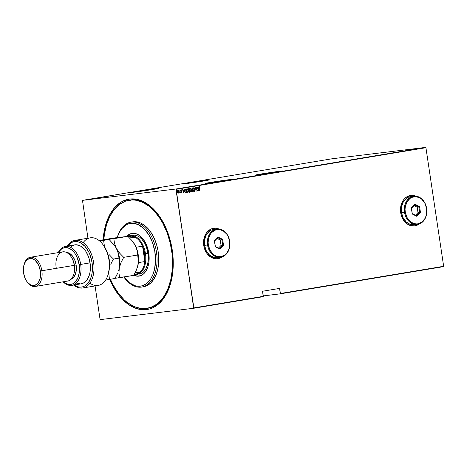 <?xml version="1.0" encoding="UTF-8"?>
<svg xmlns="http://www.w3.org/2000/svg" width="467" height="467" viewBox="0 0 467 467"><rect width="100%" height="100%" fill="white"/><g stroke="black" fill="none" stroke-linecap="round" stroke-linejoin="round"><path stroke-width="0.7" d="M129.085 200.238A54.82 33.729 80.5 0 1 172.031 253.534L170.198 242.945L167.128 232.794L162.948 223.465L160.485 219.227L154.939 211.802L148.751 206.011L142.149 202.077L135.395 200.15L132.038 199.964L125.535 201.16L119.517 204.4L114.211 209.555L109.821 216.431L106.517 224.767L104.427 234.236L103.837 239.711A54.82 33.729 80.5 0 1 129.085 200.238L129.937 200.098A54.82 33.729 80.5 0 1 159.06 215.731A54.82 33.729 -99.5 0 0 129.517 200.174M103.119 239.828A55.917 34.406 80.5 0 1 123.796 200.687A55.917 34.406 80.5 0 1 158.838 215.421A55.917 34.406 80.5 0 1 172.27 250.16L170 239.454L166.509 229.32L164.343 224.592L159.27 216.028L153.392 208.942L146.918 203.594L143.544 201.645L136.662 199.281L129.838 199.024L123.329 200.898L120.27 202.608L114.701 207.511L110.031 214.207L106.441 222.444L104.065 231.912L103.119 239.828M187.109 182.994L187.179 183.449L187.109 182.994L182.031 183.951L184.833 183.753L203.863 180.957A13.706 0.292 171.5 0 1 189.584 183.122A13.706 0.292 171.5 0 1 181.932 183.998A13.706 0.292 171.5 0 1 187.109 182.994A13.706 0.292 171.5 0 1 201.394 180.822A13.706 0.292 171.5 0 1 209.041 179.947A13.706 0.292 171.5 0 1 203.863 180.957L208.947 179.999L206.145 180.198L187.109 182.994M260.82 174.039L260.89 174.5L260.82 174.039L255.735 174.997L258.537 174.798L277.567 172.008A13.706 0.292 171.5 0 1 263.289 174.173A13.706 0.292 171.5 0 1 255.642 175.049A13.706 0.292 171.5 0 1 260.82 174.039A13.706 0.292 171.5 0 1 275.098 171.874A13.706 0.292 171.5 0 1 282.751 170.998A13.706 0.292 171.5 0 1 277.567 172.008L282.652 171.05L279.85 171.249L260.82 174.039M136.813 191.371L136.884 191.832L136.813 191.371L131.729 192.328L134.531 192.13L153.567 189.339A13.706 0.292 171.5 0 1 139.283 191.505A13.706 0.292 171.5 0 1 131.636 192.381A13.706 0.292 171.5 0 1 136.813 191.371A13.706 0.292 171.5 0 1 151.092 189.205A13.706 0.292 171.5 0 1 158.745 188.329A13.706 0.292 171.5 0 1 153.567 189.339L158.646 188.382L155.844 188.58L136.813 191.371M210.518 182.422L210.588 182.883L210.518 182.422L205.439 183.379L208.241 183.181L227.271 180.39A13.706 0.292 171.5 0 1 212.993 182.556A13.706 0.292 171.5 0 1 205.34 183.432A13.706 0.292 171.5 0 1 210.518 182.422A13.706 0.292 171.5 0 1 224.802 180.256A13.706 0.292 171.5 0 1 232.449 179.381A13.706 0.292 171.5 0 1 227.271 180.39L232.356 179.433L229.554 179.632L210.518 182.422M218.731 228.964A15.347 12.095 83.1 0 0 213.804 228.27M222.228 256.856A15.347 12.095 -96.9 0 1 217.54 258.741A15.347 12.095 -96.9 0 1 203.758 245.49A15.347 12.095 -96.9 0 1 213.845 228.264A15.347 12.095 -96.9 0 1 218.842 228.97L215.795 228.229L213.425 228.328L211.142 229.005L207.173 231.988L205.649 234.177L203.799 239.53L203.758 245.49L204.429 248.415L207.027 253.587L210.95 257.229L215.591 258.776L217.961 258.677L220.243 258L222.356 256.762M415.659 196.146A15.347 12.095 83.1 0 0 410.732 195.451M419.156 224.037A15.347 12.095 -96.9 0 1 414.474 225.923A15.347 12.095 -96.9 0 1 400.686 212.672A15.347 12.095 -96.9 0 1 410.773 195.445A15.347 12.095 -96.9 0 1 415.77 196.152L412.729 195.41L410.353 195.51L405.957 197.424L404.107 199.17L402.577 201.359L400.727 206.718L400.686 212.672L401.357 215.596L403.961 220.768L407.878 224.411L410.149 225.468L414.889 225.865L419.284 223.944M193.712 308.267L263.19 296.685L193.712 308.267L100.306 319.609L193.712 308.267L176.141 189.316L425.927 147.695L443.65 266.289L280.393 293.498L279.634 288.402L262.582 291.245L263.341 296.335L193.863 307.916L193.712 308.267M82.484 200.361L332.271 158.733L425.676 147.391L175.89 189.018L82.484 200.361L175.89 189.018L193.863 307.916L263.341 296.335L263.19 296.685L262.582 291.245L279.634 288.402L280.241 293.848L443.498 266.639L280.241 293.848L263.277 295.903L280.241 293.848L280.393 293.498L443.65 266.289L425.927 147.695L176.141 189.316L175.89 189.018L425.676 147.391L425.927 147.695L425.676 147.391L332.271 158.733L82.484 200.361L87.936 238.217L82.484 200.361M86.745 199.753L84.515 200.063L86.529 200.01M87.919 199.567L86.728 199.689L87.919 199.567M92.145 198.802L95.04 198.411L92.384 198.796M98.228 197.88L95.525 198.23L98.228 197.88M99.43 197.57L102.542 197.162L99.43 197.57M103.598 196.876L106.097 196.566L103.598 196.876M107.06 196.309L108.507 196.163L107.066 196.315M107.282 196.368L104.135 196.788L107.282 196.368M102.471 197.15L100.691 197.366L102.471 197.156M92.635 198.814L89.483 199.228L92.635 198.814M95.07 285.938L100.055 319.305L95.07 285.938M177.682 190.338L178.721 191.633L177.816 190.32L177.343 191.867L177.676 192.818L178.248 193.192L178.75 191.89L178.301 190.559L177.513 190.536L177.612 192.713L178.166 193.198L178.686 192.649L178.114 193.21M179.69 192.853L180.128 192.41L180.344 192.795L179.929 190.022L179.69 192.853L180.128 192.41L180.344 192.795L179.929 190.022L179.69 192.853M181.616 192.632L181.832 191.739L181.103 190.431L181.663 190.069L181.231 189.754L180.945 190.489L181.686 191.82L181.214 192.293L181.494 192.608L181.85 191.844L181.114 190.577L181.663 190.069L181.231 189.754L180.963 190.618L181.698 191.884L181.214 192.293L181.616 192.632M185.195 189.141L184.558 189.917L184.734 191.884L185.37 192.859L186.31 192.848L185.743 189.053L185.195 189.141L184.57 191.143L185.37 192.859L186.31 192.848L185.743 189.053L185.195 189.141M189.497 192.316L189.83 192.258L189.263 188.464L188.545 188.697L188.37 189.532L189.018 192.089L189.83 192.258L189.263 188.464L188.791 188.545L188.394 189.713L189.468 192.316M192.48 187.927L192.241 191.855L192.567 188.662L193.811 191.598L192.48 187.927L192.241 191.855L192.567 188.662L193.811 191.598L192.48 187.927M196.648 187.232L197.092 190.221L195.463 187.43L196.029 191.225L195.731 188.213L197.366 191.003L196.648 187.232L197.092 190.221L195.463 187.43L196.029 191.225L195.731 188.213L197.366 191.003L196.648 187.232M199.952 187.033L199.456 186.666L199.158 187.273L199.625 190.629L199.356 187.244L199.952 187.033L199.456 186.666L199.24 188.067L199.777 190.6L199.263 188.096L199.777 190.6L199.263 188.096L199.502 187.057L199.899 187.343L199.952 187.033M198.551 190.805L198.749 186.882L198.522 188.166L197.775 188.294L197.185 187.144L198.551 190.805L198.749 186.882L198.522 188.166L197.775 188.294L197.185 187.144L198.551 190.805M194.103 190.746L194.505 191.575L194.856 190.758L193.782 188.767L193.933 188.003L194.616 188.324L193.957 187.582L193.642 188.861L194.698 190.74L194.541 191.172L193.998 191.009L194.546 191.575L194.838 190.618L193.764 188.674L194.015 187.973L194.616 188.324L193.957 187.582L193.612 188.691L194.686 190.659L194.511 191.178L194.103 190.746M191.727 189.981L190.991 188.318L190.448 188.172L190.022 188.627L189.952 190.624L190.869 192.124L191.593 191.686L191.762 190.303L190.985 192.159L191.511 191.563L191.727 189.981L190.507 188.16L189.894 190.308L191.12 192.141L191.727 189.981M188.207 190.571L187.471 188.907L186.87 188.779L186.502 189.211L186.397 191.05L187.226 192.655L188.008 192.404L188.242 190.886L187.465 192.748L187.991 192.147L188.207 190.571L186.987 188.744L186.374 190.892L187.6 192.731L188.207 190.571M183.905 193.245L184.097 189.328L183.87 190.612L183.122 190.734L182.533 189.584L183.905 193.245L184.097 189.328L183.87 190.612L183.122 190.734L182.533 189.584L183.905 193.245M180.209 189.917L180.303 190.548M178.797 190.151L178.89 190.787M176.497 190.536L176.596 191.166M100.306 319.609L100.055 319.305L100.306 319.609M109.687 279.307L114.275 288.478L119.774 296.341L122.803 299.686L129.277 305.027L136.084 308.424L142.972 309.744L149.668 308.926L152.867 307.73L155.925 306.013L161.494 301.116L166.164 294.42L169.755 286.178L172.13 276.715L173.199 266.388L172.918 255.601L172.27 250.16A55.917 34.406 80.5 0 1 170.332 284.38A55.917 34.406 80.5 0 1 141.962 309.679A55.917 34.406 80.5 0 1 109.71 279.359M170.443 284.006A54.82 33.729 80.5 0 1 147.963 308.243L147.123 308.383M419.22 223.956L417.107 225.193L414.433 225.929A15.347 12.095 83.1 0 0 419.051 224.078M416.179 196.373L413.85 195.591L410.289 195.515M222.286 256.774L220.179 258.006L217.499 258.747A15.347 12.095 83.1 0 0 222.123 256.897M219.251 229.186L215.731 228.235L213.355 228.334M199.321 186.683L199.788 187.226L199.397 186.683M199.368 187.074L199.263 188.096L199.368 187.074M197.22 187.139L197.775 188.294L197.22 187.139M198.615 186.905L198.428 190.583L198.615 186.905M197.78 188.686L198.364 188.586L197.78 188.686L198.288 190.092L197.78 188.686M198.422 190.075L197.915 188.668L198.498 188.569L198.422 190.075L197.915 188.668L198.498 188.569L198.422 190.075M196.665 187.232L197.197 190.764L196.665 187.232M195.603 188.224L196.181 191.201L195.603 188.224M195.498 187.681L197.092 190.221L195.498 187.681M193.823 187.6L194.435 188.417L193.881 187.594M194.47 191.569L194.686 190.536L193.677 188.878L193.84 188.003L193.747 189.053L194.838 190.618L194.418 191.587M193.968 190.764L194.511 191.178L194.552 190.676M194.377 191.196L194.038 190.892M192.427 188.178L193.811 191.598L192.427 188.178M192.433 188.68L192.241 191.849L192.433 188.68M190.373 188.172L191.593 189.999L191.213 188.802L190.437 188.166M190.869 191.779L189.894 190.168L190.437 188.563L189.911 190.297L191.015 191.762L190.495 191.458L189.911 190.297L190.437 188.563L191.575 190.011L190.968 191.762M191.056 191.756L190.046 190.279L190.087 189.129L190.571 188.545L191.575 190.011L191.528 191.178L191.003 191.762M189.129 188.487L189.83 192.258L189.409 192.322L189.129 188.487M189.147 190.326L188.399 189.567L189.036 188.896L188.411 189.707L188.814 190.332M189.234 191.949L188.82 191.155L189.304 190.694L188.831 191.447L189.368 191.937L188.831 191.447L189.439 190.682L189.62 191.896L188.954 191.137L189.439 190.682L189.368 191.937M189.38 190.291L188.411 189.707L188.808 188.931L189.17 188.878L189.38 190.291L188.592 189.894L188.65 189.053L189.17 188.878L189.38 190.291M186.858 188.761L188.073 190.583L187.693 189.392L186.917 188.756M187.349 192.363L186.707 191.855L186.362 190.624L186.923 189.147L186.391 190.886L187.5 192.346L186.391 190.886L187.057 189.129L188.055 190.594L187.512 192.346M187.536 192.34L186.526 190.869L186.567 189.713L187.057 189.129L187.74 189.631L188.073 190.723L187.962 191.902L187.43 192.346M185.673 192.941L186.175 192.859L185.609 189.071L186.31 192.848L185.236 192.877M185.37 192.859L185.954 192.906M185.773 192.532L185.055 192.346L184.623 191.336L184.605 190.081L185.183 189.544M185.311 189.514L185.65 189.468L186.1 192.48L185.276 192.503L185.843 192.521L185.411 192.486L184.588 191.131L185.276 192.503L185.977 192.503L184.932 191.914L184.95 189.684L184.588 191.131L184.844 189.812L185.446 189.503L184.815 189.695L185.65 189.468L185.311 189.514L185.65 189.468L185.977 192.503M182.568 189.579L183.122 190.734L182.568 189.579M183.963 189.345L183.782 193.023L183.963 189.345M183.128 191.126L183.718 191.026L183.128 191.126L183.642 192.532L183.128 191.126M183.776 192.521L183.262 191.108L183.852 191.015L183.776 192.521L183.262 191.108L183.852 191.015L183.776 192.521M181.097 189.771L181.5 190.209L181.161 189.765M181.529 192.632L181.716 191.861L181.009 190.729L181.12 190.116L181.062 190.851L181.85 191.844L181.482 192.649M180.344 190.536L180.25 189.923M179.795 190.04L180.344 192.795L179.795 190.04M179.783 192.918L179.999 192.427L179.719 192.941M178.925 190.769L178.838 190.157M178.686 192.649L178.721 191.633L178.686 192.649M178.155 193.198L178.587 191.651L177.729 190.332M177.361 191.855L177.734 190.676L177.361 191.855L178.061 192.865L177.361 191.855M178.196 192.853L177.495 191.838L177.734 190.676L178.569 191.657L177.921 192.766L177.635 190.828L178.143 190.74L178.534 191.482L178.196 192.853M176.631 191.155L176.538 190.542M189.275 190.308L188.948 190.314M106.365 196.414L106.774 196.385M106.949 196.356L106.593 196.385M106.815 196.426L105.618 196.589L106.815 196.426M97.416 197.903L97.737 197.909M96.774 198.066L97.118 198.031M98.169 197.88L97.253 198.02L98.169 197.88M92.162 198.872L90.966 199.035L92.162 198.872M92.542 198.773L92.127 198.802M147.531 308.308A54.82 33.729 -99.5 0 0 170.437 284.006M117.235 237.575A31.797 19.561 80.5 0 1 137.899 224.446A31.797 19.561 80.5 0 1 155.219 254.287L156.754 254.13A32.888 20.239 -99.5 0 0 138.81 223.249A32.888 20.239 -99.5 0 0 117.433 236.909L117.211 237.645M132.599 235.222L134.992 235.17L137.426 235.864L139.802 237.277L142.032 239.367L144.91 243.564L146.416 246.92L148.179 254.387A19.737 12.142 80.5 0 1 139.213 274.135L139.213 274.135M139.662 276.003L137.035 276.061L133.848 275.057A21.651 13.321 -99.5 0 0 139.312 276.061M148.944 254.433A21.651 13.321 80.5 0 1 139.102 276.096A21.651 13.321 80.5 0 1 133.72 275.273L136.609 276.137L140.503 275.734L143.97 273.528L145.891 271.14L148.016 266.412L148.839 262.67L149.154 258.625L148.646 252.326L147.671 248.21L145.354 242.554L142.196 237.948L139.75 235.66L135.809 233.623L133.148 233.272L129.359 234.282L126.656 236.419A21.651 13.321 80.5 0 1 131.98 233.383A21.651 13.321 80.5 0 1 148.944 254.433M172.031 253.534L172.697 253.423L172.031 253.534A54.82 33.729 80.5 0 1 147.111 308.383A54.82 33.729 80.5 0 1 110.422 279.237L113.248 285.156L118.39 293.294L124.28 299.937L127.444 302.616L134.047 306.55L140.8 308.477L144.157 308.664L150.66 307.467L156.678 304.227L161.985 299.073L164.308 295.833L168.173 288.192L170.881 279.243L172.329 269.342L172.562 264.153L172.031 253.534M141.799 287.042L143.503 286.756A32.888 20.239 -99.5 0 0 158.459 253.844A32.888 20.239 -99.5 0 0 132.692 221.872L130.988 222.152A32.888 20.239 80.5 0 1 156.754 254.13L158.459 253.844L156.754 254.13A32.888 20.239 80.5 0 1 141.799 287.042A32.888 20.239 80.5 0 1 123.965 277.159M117.322 237.283A32.888 20.239 80.5 0 1 130.988 222.152M123.743 276.855L124.193 277.474A32.888 20.239 -99.5 0 0 147.344 284.689A32.888 20.239 -99.5 0 0 156.754 254.13L155.219 254.287A31.797 19.561 80.5 0 1 146.183 283.784A31.797 19.561 80.5 0 1 123.854 277.001L129.359 282.751L135.144 285.746L137.105 286.154L140.964 286.067L142.826 285.57L146.317 283.691L150.742 278.822L152.983 274.386L154.554 269.202L155.529 260.446L154.781 251.199L152.376 242.256L148.524 234.393L143.55 228.275L137.888 224.44L132.027 223.214L128.256 223.909L126.464 224.703L121.683 228.777L119.138 232.77L117.223 237.604M143.713 286.72L147.484 285.384L150.899 282.85L153.824 279.225L156.141 274.637L157.764 269.272L158.634 263.33L158.716 257.043L158.004 250.651L156.527 244.399L154.338 238.526L151.53 233.261L148.202 228.807L144.49 225.333L140.526 222.969L136.475 221.813L132.482 221.907M132.196 233.348A21.651 13.321 -99.5 0 0 127.047 236.39L129.785 234.212L132.272 233.331M132.721 235.205A19.737 12.142 80.5 0 1 148.179 254.387L148.086 261.894L146.148 268.303L143.649 271.794L141.6 273.312L139.335 274.111M128.227 236.699A19.188 11.803 80.5 0 1 135.138 237.242A19.188 11.803 80.5 0 1 142.558 246.179A19.188 11.803 80.5 0 1 144.706 253.739L145.47 253.628A19.737 12.142 -99.5 0 0 127.894 236.39A19.737 12.142 80.5 0 1 130.165 235.631A19.737 12.142 80.5 0 1 145.47 253.628L148.027 253.202L145.47 253.628A19.737 12.142 80.5 0 1 136.65 274.561A19.737 12.142 80.5 0 1 134.14 274.555A19.737 12.142 -99.5 0 0 145.47 253.628L144.706 253.739L142.558 246.179L144.852 261.549L144.706 253.739A19.188 11.803 80.5 0 1 144.852 261.549A19.188 11.803 80.5 0 1 140.322 271.934A19.188 11.803 80.5 0 1 134.356 274.17L137.024 273.884L140.322 271.934A19.188 11.803 -99.5 0 0 144.852 261.549L138.401 262.623L144.852 261.549L142.558 246.179A19.188 11.803 -99.5 0 0 135.138 237.242L131.385 236.15L127.783 236.897M129.499 237.931L135.138 237.242L129.499 237.931M136.095 247.253L142.558 246.179L136.095 247.253M135.091 272.804L140.322 271.934L135.091 272.804M108.099 274.596L108.321 273.866A23.023 14.168 -99.5 0 0 109.115 259.78L108.934 259.839A24.121 14.839 80.5 0 1 108.099 274.596A24.121 14.839 80.5 0 1 89.897 283.171M58.457 252.577A18.639 11.471 80.5 0 1 70.184 248.806A18.639 11.471 80.5 0 1 79.156 264.649L80.68 264.427A19.737 12.142 -99.5 0 0 70.756 247.417A19.737 12.142 -99.5 0 0 58.264 252.612A19.737 12.142 80.5 0 1 65.374 246.424A19.737 12.142 80.5 0 1 80.68 264.427L90.055 262.863A19.737 12.142 -99.5 0 0 74.749 244.86L65.374 246.424M35.247 286.458L67.639 281.058A14.798 9.107 -99.5 0 0 74.253 265.361L74.434 265.303A13.706 8.429 -99.5 0 0 71.142 256.786L70.698 256.167A14.798 9.107 80.5 0 1 74.253 265.361A14.798 9.107 -99.5 0 0 62.776 251.859L30.378 257.259A14.798 9.107 80.5 0 1 41.861 270.761A14.798 9.107 -99.5 0 0 33.618 257.632A14.798 9.107 -99.5 0 0 24.278 263.902L24.062 264.631A13.706 8.429 80.5 0 1 32.708 258.829A13.706 8.429 80.5 0 1 40.337 270.983L74.253 265.361L41.861 270.761A14.798 9.107 80.5 0 1 35.247 286.458A14.798 9.107 80.5 0 1 27.098 281.834M56.163 267.556A14.798 9.107 80.5 0 1 60.039 253.096A14.798 9.107 80.5 0 1 70.698 256.167M26.876 281.531L27.319 282.156A14.798 9.107 -99.5 0 0 37.979 285.22A14.798 9.107 -99.5 0 0 41.861 270.761L40.337 270.983A13.706 8.429 80.5 0 1 36.741 284.374A13.706 8.429 80.5 0 1 26.876 281.531A13.706 8.429 80.5 0 1 23.583 273.02L24.996 278.128L26.123 280.375L27.471 282.302L30.624 284.911L33.986 285.553L37.039 284.129L38.3 282.704L40.051 278.682L40.571 273.644L40.337 270.983L38.924 265.875L37.798 263.627L34.932 260.166L33.297 259.092L29.935 258.449L26.882 259.868L25.621 261.298L23.87 265.32L23.35 270.352L23.583 273.02A13.706 8.429 80.5 0 1 24.062 264.631M24.173 264.275A14.798 9.107 80.5 0 1 30.378 257.259M76.139 265.017A13.706 8.429 -99.5 0 0 66.501 252.449L69.098 253.126L72.257 255.735L74.726 259.909L76.139 265.017L76.279 270.282L75.123 274.894L72.84 278.163L70.972 279.295A13.706 8.429 -99.5 0 0 76.139 265.017L74.434 265.303L76.139 265.017M70.926 256.488A13.706 8.429 80.5 0 1 74.434 265.303A13.706 8.429 80.5 0 1 73.85 274.041M82.811 287.976L98.158 285.419A24.121 14.839 -99.5 0 0 108.934 259.839A24.121 14.839 -99.5 0 0 90.23 237.837L74.883 240.394A24.121 14.839 80.5 0 1 93.488 261.748A24.121 14.839 80.5 0 1 82.811 287.976A24.121 14.839 80.5 0 1 73.675 285.057A24.121 14.839 -99.5 0 0 92.413 278.192A24.121 14.839 -99.5 0 0 87.142 246.541A24.121 14.839 -99.5 0 0 67.19 246.121A24.121 14.839 80.5 0 1 74.883 240.394M67.552 246.062A23.023 14.168 80.5 0 1 86.197 247.854A23.023 14.168 80.5 0 1 91.094 277.252A23.023 14.168 80.5 0 1 74.043 284.993L77.575 286.744L79.985 287.152L82.344 286.925L84.58 286.073L88.438 282.588L91.153 277.089L91.97 273.767L92.437 266.429L92.069 262.617L90.172 255.251L88.701 251.894L84.918 246.307L80.365 242.706L77.96 241.789L75.555 241.497L73.214 241.842L71.007 242.817L67.236 246.512M70.931 246.652L74.539 244.901L76.5 244.778L80.487 246.045L84.223 249.209L85.87 251.404L88.508 256.745L89.43 259.745L90.37 266.021L90.026 272.127L89.378 274.911L87.224 279.593L85.765 281.362L84.113 282.693L81.2 283.802M80.365 283.889L76.372 283.06M108.28 273.989L109.465 267.188L109.115 259.78L107.276 252.554L103.551 245.426M71.86 285.355L81.24 283.796A19.737 12.142 -99.5 0 0 90.055 262.863L80.68 264.427A19.737 12.142 80.5 0 1 71.86 285.355A19.737 12.142 80.5 0 1 63.127 281.811A19.737 12.142 -99.5 0 0 76.372 282.944A19.737 12.142 -99.5 0 0 80.68 264.427L79.156 264.649L77.236 257.702L74.825 253.272L72.864 250.907L69.577 248.479L66.139 247.557L62.841 248.228L60.862 249.536L58.41 252.665M63.325 281.776L65.952 283.592L69.39 284.508L72.689 283.837L75.566 281.636L77.767 278.087L79.11 273.499L79.478 268.274L79.156 264.649A18.639 11.471 80.5 0 1 75.403 281.817A18.639 11.471 80.5 0 1 63.325 281.776M74.253 265.361A14.798 9.107 80.5 0 1 73.739 274.415L73.961 273.685A13.706 8.429 -99.5 0 0 74.434 265.303L74.253 265.361M83.144 242.647A24.121 14.839 80.5 0 1 103.143 244.854A24.121 14.839 80.5 0 1 108.934 259.839L109.115 259.78A23.023 14.168 -99.5 0 0 103.586 245.473L103.143 244.854M114.73 245.7L109.08 239.466L103.598 240.377L104.287 245.204L105.18 247.983L104.287 245.204L103.598 240.377L109.08 239.466L99.173 240.604L109.08 239.466L114.923 245.981L116.394 248.403L118.274 253.307L119.692 262.793L119.313 267.918A19.737 12.142 -99.5 0 0 116.394 248.403A19.737 12.142 80.5 0 1 119.313 267.918L118.933 273.037L119.663 277.702L133.667 275.367L114.561 278.396L119.663 277.702L118.933 273.037L119.313 267.918L121.017 262.565L123.708 257.34L119.616 253.114L116.394 248.403A19.737 12.142 -99.5 0 0 114.73 245.7A19.737 12.142 -99.5 0 0 114.666 245.613A19.737 12.142 80.5 0 1 116.394 248.403L114.52 243.5L113.825 238.672L99.903 240.365L113.907 238.03L127.835 236.337L113.825 238.672L99.903 240.365L113.907 238.03L127.835 236.337L131.928 240.563L135.15 245.274L137.024 250.178L137.718 255.005L123.708 257.34L119.616 253.114L116.394 248.403L114.52 243.5L113.825 238.672L127.835 236.337L131.928 240.563L135.15 245.274A19.737 12.142 -99.5 0 0 133.48 242.577A19.737 12.142 -99.5 0 0 133.422 242.49M137.52 266.966A19.737 12.142 -99.5 0 0 137.537 266.914A19.737 12.142 -99.5 0 0 138.069 264.789L136.358 270.142L133.667 275.367L136.358 270.142L138.069 264.789A19.737 12.142 -99.5 0 0 135.15 245.274L137.024 250.178L138.191 257.27L138.419 262.168L138.069 264.789L138.501 257.399L137.742 252.303L136.189 247.481L133.463 242.548M114.923 245.981L116.394 248.403L118.274 253.307L119.692 262.793L119.313 267.918A19.737 12.142 80.5 0 1 118.77 270.089A19.737 12.142 -99.5 0 0 118.781 270.037A19.737 12.142 -99.5 0 0 119.313 267.918L121.017 262.565L123.708 257.34L137.718 255.005L138.419 262.168L137.362 267.48M124.847 236.763L121.694 237.148M116.353 275.909L114.911 278.49L109.43 279.406L108.723 272.243L109.43 279.406L114.911 278.49L117.602 273.271L116.353 275.909M118.606 270.603L118.781 270.037M109.494 266.645L109.237 259.67L107.036 251.923A19.737 12.142 80.5 0 1 109.494 266.645M106.809 279.768L109.43 279.406L106.809 279.768M106.861 251.334L107.638 252.53L106.861 251.334M109.383 254.819L111.344 256.978L109.383 254.819M113.475 259.045L111.344 256.978L113.475 259.045L118.962 258.134L113.475 259.045L112.039 261.631L113.475 259.045M110.784 264.269L112.039 261.631L110.784 264.269M109.389 268.274L109.786 266.931L109.389 268.274M100.983 240.738L103.598 240.377L100.983 240.738M216.922 228.993L213.909 229.361A14.255 11.231 83.1 0 0 204.54 245.356L207.558 244.994A14.255 11.231 -96.9 0 1 216.922 228.993A14.255 11.231 -96.9 0 1 229.723 241.299L229.63 241.328A13.706 10.799 -96.9 0 1 221.002 256.657A13.706 10.799 -96.9 0 1 208.317 244.877L207.558 244.994A14.255 11.231 83.1 0 0 220.745 257.235A14.255 11.231 83.1 0 0 229.723 241.299A14.255 11.231 -96.9 0 1 220.36 257.294A14.255 11.231 -96.9 0 1 207.558 244.994L204.54 245.356A14.255 11.231 83.1 0 0 217.342 257.661L220.36 257.294M229.63 241.328L228.048 236.279L226.711 234.101L223.214 230.85L219.07 229.466L214.913 230.161L211.37 232.823L210.01 234.778L208.988 237.049L208.13 242.204L208.317 244.877L209.905 249.933L212.87 253.943L214.738 255.356L216.77 256.301L221.002 256.657L224.925 254.941L226.583 253.383L228.964 249.156L229.595 246.646L229.723 241.299A14.255 11.231 83.1 0 0 216.536 229.052A14.255 11.231 83.1 0 0 207.558 244.994L208.317 244.877A13.706 10.799 -96.9 0 1 216.951 229.554A13.706 10.799 -96.9 0 1 229.63 241.328M222.642 239.39L223.547 245.444L219.881 249.156L215.31 246.815L214.406 240.768L218.071 237.055L222.642 239.39L218.071 237.055L214.54 241.048L217.832 237.721L221.93 239.816L220.255 240.02L217.132 238.427L220.255 240.02L221.93 239.816L222.741 245.239L221.066 245.444L220.255 240.02L221.066 245.444L222.741 245.239L219.449 248.567L215.351 246.471L214.54 241.048L218.071 237.055L217.832 237.721L221.93 239.816L222.642 239.39L221.93 239.816L222.741 245.239L223.547 245.444L222.642 239.39M213.939 229.355L211.399 230.05L209.438 231.2L206.297 234.854L204.581 239.822L204.54 245.356L206.192 250.61L209.28 254.784L213.331 257.235L217.733 257.603M218.474 248.07L221.066 245.444L218.474 248.07M214.54 241.048L215.31 246.815L214.54 241.048M215.351 246.471L215.31 246.815L219.881 249.156L215.351 246.471M219.449 248.567L219.881 249.156L223.547 245.444L222.741 245.239L219.449 248.567M413.855 196.181L410.837 196.543A14.255 11.231 83.1 0 0 401.474 212.538L404.486 212.176A14.255 11.231 -96.9 0 1 413.855 196.181A14.255 11.231 -96.9 0 1 426.651 208.48L426.564 208.51A13.706 10.799 -96.9 0 1 417.93 223.839A13.706 10.799 -96.9 0 1 405.251 212.065L404.486 212.176A14.255 11.231 83.1 0 0 417.679 224.423A14.255 11.231 83.1 0 0 426.651 208.48A14.255 11.231 -96.9 0 1 417.288 224.475A14.255 11.231 -96.9 0 1 404.486 212.176L401.474 212.538A14.255 11.231 83.1 0 0 414.276 224.843L417.288 224.475M426.564 208.51L424.976 203.46L422.01 199.45L420.142 198.031L415.998 196.648L411.841 197.343L409.956 198.446L406.938 201.96L405.286 206.741L405.058 209.385L405.251 212.065L406.833 217.114L408.17 219.292L411.672 222.543L415.811 223.921L417.93 223.839L421.853 222.129L424.871 218.614L425.892 216.338L426.529 213.833L426.651 208.48A14.255 11.231 83.1 0 0 413.464 196.233A14.255 11.231 83.1 0 0 404.486 212.176L405.251 212.065A13.706 10.799 -96.9 0 1 413.879 196.735A13.706 10.799 -96.9 0 1 426.564 208.51M419.576 206.577L420.481 212.625L416.809 216.338L412.238 213.997L411.334 207.949L415 204.237L419.576 206.577L415 204.237L411.334 207.949L411.474 208.229L414.76 204.902L418.858 206.998L417.183 207.202L414.066 205.608L417.183 207.202L418.858 206.998L419.67 212.421L417.994 212.625L417.183 207.202L417.994 212.625L419.67 212.421L416.383 215.754L412.279 213.653L411.474 208.229L415 204.237L414.76 204.902L418.858 206.998L419.576 206.577L418.858 206.998L419.67 212.421L420.481 212.625L419.576 206.577M410.872 196.543L408.327 197.232L406.366 198.382L403.231 202.036L401.509 207.004L401.474 212.538L403.12 217.791L406.208 221.965L410.259 224.423L414.661 224.785M415.402 215.252L417.994 212.625L415.402 215.252M411.474 208.229L412.238 213.997L411.474 208.229M412.279 213.653L412.238 213.997L416.809 216.338L412.279 213.653M416.383 215.754L416.809 216.338L420.481 212.625L419.67 212.421L416.383 215.754M139.528 276.026L139.102 276.096M132.406 233.307L131.98 233.383"/></g></svg>
